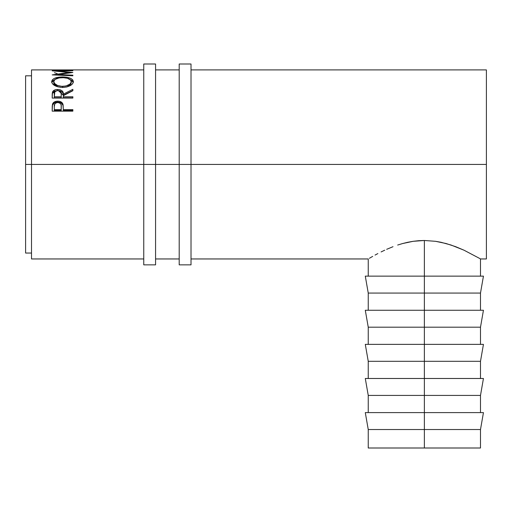 <?xml version="1.0" encoding="UTF-8"?>
<svg xmlns="http://www.w3.org/2000/svg" width="512" height="512" viewBox="0 0 512 512"><rect width="100%" height="100%" fill="white"/><g stroke="black" fill="none" stroke-linecap="round" stroke-linejoin="round"><path stroke-width="0.77" d="M143.757 264.864L143.757 164.429L31.507 164.429L31.507 69.907L31.507 164.429L25.6 164.429L25.6 75.814L25.6 164.429L143.757 164.429L143.757 64L143.757 164.429L155.571 164.429L155.571 64L155.571 164.429L143.757 164.429L143.757 264.864L155.571 264.864L155.571 164.429L191.014 164.429L191.014 64L191.014 164.429L179.2 164.429L179.2 264.864L191.014 264.864L191.014 164.429L486.4 164.429L486.4 69.907L191.014 69.907M155.571 264.864L155.571 164.429L179.2 164.429L179.2 264.864M179.2 64L179.2 164.429L179.2 64L191.014 64M191.014 264.864L191.014 164.429L486.4 164.429L486.4 69.907M483.443 412.608L480.493 429.536L368.243 429.536L424.371 429.536L424.371 395.418L368.243 395.418L424.371 395.418L424.371 361.306L368.243 361.306L424.371 361.306L424.371 327.187L368.243 327.187L424.371 327.187L424.371 293.069L368.243 293.069L424.371 293.069L424.371 240.486L435.578 241.312L446.176 243.552L455.68 246.682L463.994 250.195L479.379 258.298L463.994 250.195L451.066 245.037L441.005 242.285L435.578 241.312L424.371 240.486L424.371 276.141L483.443 276.141L424.371 276.141L424.371 293.069L480.493 293.069L424.371 293.069L424.371 310.259L483.443 310.259L424.371 310.259L424.371 327.187L480.493 327.187L424.371 327.187L424.371 344.371L483.443 344.371L424.371 344.371L424.371 361.306L480.493 361.306L424.371 361.306L424.371 378.49L483.443 378.49L424.371 378.49L424.371 395.418L480.493 395.418L424.371 395.418L424.371 412.608L483.443 412.608L424.371 412.608L424.371 448L368.243 448L480.493 448L480.493 429.536L424.371 429.536L424.371 448L480.493 448M143.757 69.907L31.507 69.907M70.739 70.061L72.864 70.061L70.739 70.061M70.739 70.01L62.79 70.01M60.666 70.061L62.79 70.061L60.666 70.061M60.666 70.01L54.304 70.01M52.186 70.061L72.864 70.061M72.864 70.49L52.186 70.835L69.152 72.461L52.186 74.886L72.864 75.802L72.864 75.168L57.952 74.541L57.952 75.136L57.952 74.541L72.864 72.506L57.984 70.995L72.864 72.506L57.952 74.541L72.864 75.168L72.864 75.802L52.186 74.886L69.152 72.461L52.186 70.835L72.864 70.49L57.984 70.995L57.984 71.328L57.984 70.995L72.864 70.714M51.706 82.227L52.403 79.744L54.758 78.214L61.44 76.973L66.707 77.254L70.227 78.202L72.608 79.699L73.389 81.626L72.627 83.718L70.278 85.613L66.778 86.963L63.68 87.398L60.493 87.309L56.55 86.419L52.486 83.795L51.706 82.227M58.464 90.669L63.315 95.258L63.315 94.157L72.864 89.312L72.864 90.726L63.315 95.712L63.315 96.762L72.864 96.762L72.864 98.067L52.186 98.067L52.23 93.606L52.736 91.526L55.085 89.85L57.715 89.472L60.25 89.818L62.182 90.886L62.963 92.026L63.315 94.157L72.864 89.312L72.864 90.726L63.315 95.712L63.315 96.762L72.864 96.762L72.864 98.067L63.315 97.818L72.864 97.818M72.864 111.149L52.186 111.149L52.493 104.147C53.293 102.195 55.034 101.197 57.728 101.152C60.486 101.19 62.234 102.227 62.976 104.275L62.976 105.216L61.133 102.931L57.728 102.144L57.728 101.152L57.728 102.144L54.394 102.899L52.493 105.094L52.493 104.147L52.186 108.736L52.493 105.094C53.293 103.162 55.034 102.182 57.728 102.144C60.506 102.182 62.253 103.206 62.976 105.216L63.315 109.626L72.864 109.626L72.864 111.149L52.186 111.149L52.237 105.933L52.774 103.501L54.394 101.926L57.286 101.165L59.526 101.331L62.31 102.989L63.104 104.794L63.315 109.626L72.864 109.626L72.864 111.149L72.864 110.483L63.315 110.483L72.864 110.483M369.382 258.285L372.678 256.39L369.382 258.285M375.053 255.078L377.856 253.581L375.053 255.078M381.094 251.936L384.73 250.195L381.094 251.936M386.675 249.318L393.011 246.701L386.675 249.318M397.664 245.043L402.573 243.552L397.664 245.043M407.757 242.278L402.573 243.552L413.178 241.306L407.757 242.278M418.714 240.698L413.178 241.306L424.371 240.486L418.714 240.698M31.507 258.957L31.507 164.429L31.507 258.957L143.757 258.957M486.4 258.957L486.4 164.429L486.4 258.957L480.493 258.957L479.379 258.298M25.6 253.043L25.6 164.429L25.6 253.043L31.507 253.043M54.426 72.64L57.222 73.626M69.152 72.461L69.152 72.96L69.152 72.461M72.864 75.168L72.864 75.802M62.515 76.954L62.515 77.677L62.515 76.954C55.808 77.062 52.186 78.643 51.654 81.709C52.32 85.082 55.974 86.989 62.611 87.424C69.235 86.938 72.826 85.005 73.389 81.626C72.794 78.618 69.165 77.062 62.515 76.954M73.344 82.419L72.608 81.018L70.01 79.462L73.318 82.285M51.731 82.336L55.155 79.411L52.403 81.069L51.699 82.49M58.298 86.976L54.438 84.634L53.818 83.373L53.773 81.664C54.208 79.149 57.12 77.818 62.509 77.677C67.949 77.805 70.867 79.136 71.27 81.664C70.848 84.397 67.962 85.965 62.605 86.362L62.605 87.584L62.605 86.362C57.203 85.984 54.259 84.422 53.773 81.664L53.773 82.957L57.76 86.797M68.8 86.131L67.226 86.848L71.27 82.957L69.856 85.427M71.27 82.957L71.27 81.664L71.27 82.957M58.368 90.662L60.25 90.982L62.182 92.038L62.963 93.158L63.315 95.258L72.864 90.483L63.315 95.258L63.315 94.157C63.59 91.366 61.722 89.798 57.715 89.472L57.715 90.643L57.715 89.472C54.95 89.53 53.203 90.4 52.467 92.083L52.186 98.067L72.864 98.067M57.261 90.65L54.33 91.322L52.467 93.216L56.992 90.662M63.315 96.762L63.315 97.818L63.315 96.762M61.197 97.818L54.304 97.818L61.197 97.818L61.229 95.27L61.197 97.818M57.709 90.618C60.435 91.002 61.606 92.186 61.229 94.17L61.197 96.762L54.304 96.762L54.304 97.818L54.304 96.762L61.197 96.762L61.229 94.17L60.685 91.795L59.469 90.931L57.709 90.618L55.994 90.931L54.803 91.782L54.304 96.762L54.304 94.112C53.914 92.154 55.053 90.989 57.709 90.618M62.976 105.216L63.315 109.306L62.976 105.216M63.315 109.626L63.315 110.483L63.315 109.626M61.197 110.483L54.304 110.483L61.197 110.483L61.242 107.622L61.197 110.483M61.242 106.72L61.197 109.626L61.158 105.286L60.698 103.923L59.482 102.906L57.741 102.541L56.045 102.899L54.829 103.872L54.304 106.592C53.946 104.314 55.085 102.97 57.741 102.541C60.442 102.989 61.606 104.378 61.242 106.72L61.242 107.597M61.197 109.626L54.304 109.626L54.304 110.483L54.304 109.626L61.197 109.626M54.304 106.592L54.304 109.626L54.304 106.592M61.734 86.342L65.99 85.99L69.875 84.16L71.238 82.086L70.65 80.058L67.475 78.285L63.386 77.69L59.098 77.946L55.206 79.373L53.811 81.242L54.438 83.366L57.453 85.446L61.734 86.342M365.293 276.141L424.371 276.141L365.293 276.141L368.243 293.069L368.243 310.259M365.293 310.259L424.371 310.259L365.293 310.259L368.243 327.187L368.243 344.371M365.293 344.371L424.371 344.371L365.293 344.371L368.243 361.306L368.243 378.49M365.293 378.49L424.371 378.49L365.293 378.49L368.243 395.418L368.243 412.608M365.293 412.608L424.371 412.608L365.293 412.608L368.243 429.536L368.243 448M143.757 64L155.571 64M480.493 412.608L480.493 395.418L483.443 378.49M480.493 378.49L480.493 361.306L483.443 344.371M480.493 344.371L480.493 327.187L483.443 310.259M480.493 310.259L480.493 293.069L483.443 276.141M25.6 75.814L31.507 75.814M179.2 69.907L155.571 69.907M480.493 276.141L480.493 258.957M368.243 276.141L368.243 258.957L191.014 258.957M155.571 258.957L179.2 258.957M61.229 94.163L61.229 95.264"/></g></svg>

